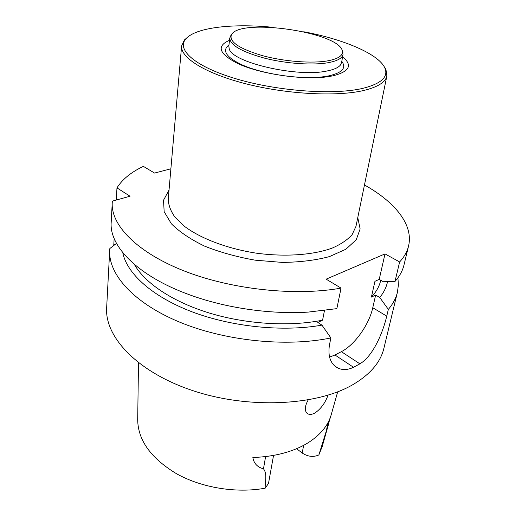 <?xml version="1.0" encoding="UTF-8"?>
<svg xmlns="http://www.w3.org/2000/svg" width="516" height="516" viewBox="0 0 516 516"><rect width="100%" height="100%" fill="white"/><g stroke="black" fill="none" stroke-linecap="round" stroke-linejoin="round"><path stroke-width="0.77" d="M328.028 395.179C325.248 402.938 320.894 408.872 314.973 412.974C312.148 414.535 309.768 414.819 307.826 413.826C304.35 411.387 304.466 406.756 308.181 399.932M138.494 362.767L137.695 419.508C137.849 440.077 150.801 458.163 176.556 473.759C201.737 487.813 236.354 493.47 265.185 488.194L268.501 483.44L273.545 455.415M296.597 448.707L302.15 452.983L303.685 445.334M328.873 422.997L322.248 446.43L318.862 454.944C313.406 457.363 307.833 456.712 302.15 452.983M265.185 488.194C264.998 481.854 267.527 473.94 263.476 468.825C257.381 467.199 253.84 463.426 252.859 457.505C274.454 456.725 292.527 452.029 307.072 443.418C320.12 435.356 328.208 425.642 331.343 414.277L337.69 391.825M116.519 243.391L109.85 248.519L109.708 250.279C108.237 273.996 133.096 302.615 178.775 321.771C224.363 340.895 286.199 347.326 330.879 337.935L329.434 345.036C327.757 356.44 330.556 364.103 337.832 368.018C342.534 370.256 347.765 370.017 353.537 367.289L359.897 363.832C372.765 356.317 382.704 333.42 386.742 316.14L388.355 309.368C392.966 303.924 395.985 298.222 397.41 292.256L398.384 285.077L397.926 277.834M397.41 292.256L383.93 348.158C380.582 362.335 370.082 374.584 352.434 384.904C316.237 405.808 248.448 409.182 193.042 390.709C137.527 372.326 104.58 336.942 106.657 307.704L109.708 250.279M114.881 244.642L113.849 243.92L113.746 245.513M113.849 243.92L114.152 238.457M380.737 280.246L380.679 280.517C379.357 286.361 376.261 291.888 371.397 297.093L375.642 295.081L379.744 297.5C383.833 292.456 386.426 287.173 387.522 281.652M122.75 252.601C126.775 273.416 152.104 296.642 192.042 311.812C231.948 326.938 283.2 332.078 321.952 325.119L317.785 322.442L322.584 320.172C289.753 326.841 246.332 324.254 209.477 313.07C172.634 301.828 144.906 283.058 134.36 264.411M371.397 297.093L374.945 281.317L379.215 279.369L383.369 281.755L394.992 281.459L399.636 261.947C404.254 256.897 407.234 251.576 408.562 245.997C413.664 224.673 394.817 201.885 364.47 184.967M324.461 310.593L322.584 320.172M408.562 245.997L403.976 265.011C402.609 270.758 399.61 276.241 394.992 281.459M379.744 297.5L388.355 309.368M116.287 200.034L116.964 187.882C122.395 179.271 131.199 172.105 143.383 166.378L154.568 173.06L170.886 168.797M116.964 187.882L130.045 196.228L112.372 201.117L112.236 202.762C110.83 224.931 136.598 252.182 183.935 270.861C231.174 289.508 295.171 296.39 341.044 288.109L326.151 279.162L385.007 253.904L379.215 279.369M399.636 261.947L385.007 253.904M341.044 288.109L336.858 308.632L308.11 312.109C270.036 314.476 225.428 307.968 189.617 294.823C138.088 276.26 109.179 246.255 111.198 222.299L112.236 202.762M330.879 337.935L321.952 325.119M330.73 416.283L326.215 431.292L328.131 422.352M318.862 454.944L326.215 431.292M375.642 295.081L372.765 307.736C369.108 324.661 354.608 345.03 341.353 351.673L334.955 354.989L329.55 357.111M383.588 65.706L385.949 69.428L386.877 75.897C385.568 82.205 377.783 87.081 363.522 90.532C336.78 96.821 287.128 94.273 246.338 83.921C205.465 73.601 180.278 57.676 181.613 45.956L184.354 40.022L187.676 37.12M303.724 31.766C343.372 39.203 378.37 53.838 384.749 67.77C388.806 76.794 381.414 83.676 362.567 88.417C333.807 95.176 278.163 91.255 236.715 79C195.113 66.796 175.937 49.542 185.979 38.771C196.067 27.238 233.787 23.22 273.912 27.419M342.334 51.039L343.005 54.541C342.282 58.153 337.567 60.83 328.847 62.571C313.515 65.519 286.735 63.765 264.85 58.237C241.778 51.877 230.084 45.144 229.762 38.023L231.4 34.856M229.762 38.023L228.833 46.182L229.22 48.794C231.871 62.513 298.003 77.787 327.421 70.898C334.065 69.55 338.406 67.59 340.444 65.022L341.56 62.63L343.005 54.541M342.605 56.792C352.899 65.306 349.59 71.666 332.672 75.878L328.731 76.568C304.375 80.619 259.335 74.046 237.147 63.21C218.849 53.67 216.301 46.034 229.504 40.293M328.421 60.72C312.599 63.739 284.413 61.63 262.425 55.638C239.353 48.743 229.001 41.835 231.374 34.907C238.979 17.499 340.038 32.244 342.347 51.097C343.127 55.476 338.49 58.682 328.421 60.72M169.035 190.036L163.527 200.24L164.165 211.715L171.357 223.757C179.381 231.826 190.43 239.276 204.51 246.1C220.01 252.279 236.896 256.968 255.181 260.174L282.342 262.418C299.983 262.199 315.689 260.257 329.453 256.594L345.913 249.222L356.246 239.734L360.129 228.923L357.775 217.571M334.955 354.989L353.537 367.289M341.353 351.673L359.897 363.832M372.765 307.736L386.742 316.14M263.476 468.825L265.605 456.596M181.613 45.956L168.255 198.976C168.339 204.942 170.635 211.089 175.137 217.404L184.915 226.672C201.214 238.747 227.524 248.686 256.2 253.15C284.967 257.065 313.012 255.059 332.085 248.144C340.844 244.326 347.52 239.83 352.118 234.657L355.969 226.356L386.877 75.897M341.786 61.365C346.623 67.893 342.334 72.717 328.918 75.839L325.254 76.478C302.634 80.212 261.115 74.156 240.501 64.113C225.782 56.708 221.938 50.31 228.981 44.911M307.82 413.819L306.897 413.142M337.748 367.973L334.729 365.947M185.979 38.771L184.354 40.022M384.749 67.77L385.949 69.428M328.731 76.568L325.254 76.478C302.744 80.161 261.567 74.265 240.501 64.113L237.147 63.21M231.374 34.907L230.317 36.294M342.347 51.097L342.966 52.729"/></g></svg>
